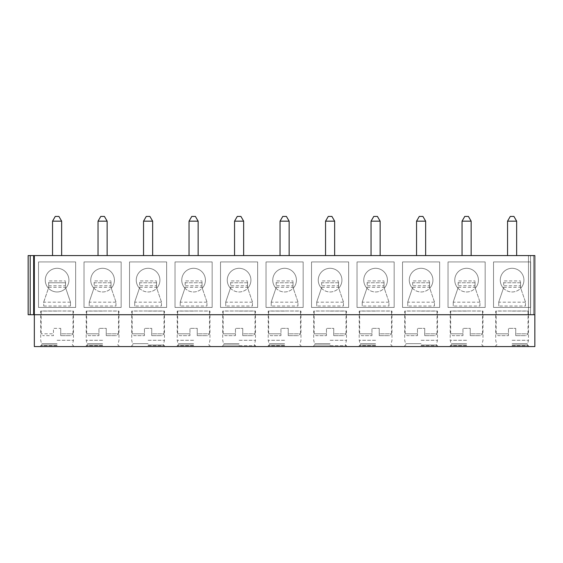 <?xml version="1.0" encoding="UTF-8"?>
<svg xmlns="http://www.w3.org/2000/svg" width="563" height="563" viewBox="0 0 563 563"><rect width="100%" height="100%" fill="white"/><g stroke="black" fill="none" stroke-linecap="round" stroke-linejoin="round"><path stroke-width="0.42" stroke-dasharray="2.81 2.11" d="M33.653 255.567L33.653 314.717L34.336 314.717L34.336 255.567L34.336 314.717L534.85 314.717L528.481 314.717L534.85 314.717L534.85 346.569L34.336 346.569L34.336 255.567L28.15 255.567M33.653 314.717L28.15 314.717M34.336 314.717L534.85 314.717L534.85 255.567L34.336 255.567M533.485 255.567L528.481 255.567L533.485 255.567L533.485 314.717L533.485 255.567M57.088 255.567L61.641 255.567L57.088 255.567M102.593 255.567L98.039 255.567L102.593 255.567M148.09 255.567L152.643 255.567L148.09 255.567M193.595 255.567L189.041 255.567L193.595 255.567M239.092 255.567L243.645 255.567L239.092 255.567M284.596 255.567L280.043 255.567L284.596 255.567M330.094 255.567L334.647 255.567L330.094 255.567M375.598 255.567L371.045 255.567L375.598 255.567M421.096 255.567L425.649 255.567L421.096 255.567M466.6 255.567L462.047 255.567L466.6 255.567M512.098 255.567L516.651 255.567L512.098 255.567M528.481 255.567L528.481 314.717L528.481 255.567M38.523 307.433L38.523 261.936L75.653 261.936L75.653 307.433L38.523 307.433L38.523 261.936L75.653 261.936L75.653 307.433L38.523 307.433M84.028 307.433L84.028 261.936L121.158 261.936L121.158 307.433L84.028 307.433L84.028 261.936L121.158 261.936L121.158 307.433L84.028 307.433M129.525 307.433L129.525 261.936L166.655 261.936L166.655 307.433L129.525 307.433L129.525 261.936L166.655 261.936L166.655 307.433L129.525 307.433M175.03 307.433L175.03 261.936L212.16 261.936L212.16 307.433L175.03 307.433L175.03 261.936L212.16 261.936L212.16 307.433L175.03 307.433M220.527 307.433L220.527 261.936L257.657 261.936L257.657 307.433L220.527 307.433L220.527 261.936L257.657 261.936L257.657 307.433L220.527 307.433M266.032 307.433L266.032 261.936L303.161 261.936L303.161 307.433L266.032 307.433L266.032 261.936L303.161 261.936L303.161 307.433L266.032 307.433M311.529 307.433L311.529 261.936L348.659 261.936L348.659 307.433L311.529 307.433L311.529 261.936L348.659 261.936L348.659 307.433L311.529 307.433M357.033 307.433L357.033 261.936L394.163 261.936L394.163 307.433L357.033 307.433L357.033 261.936L394.163 261.936L394.163 307.433L357.033 307.433M402.531 307.433L402.531 261.936L439.661 261.936L439.661 307.433L402.531 307.433L402.531 261.936L439.661 261.936L439.661 307.433L402.531 307.433M448.035 307.433L448.035 261.936L485.165 261.936L485.165 307.433L448.035 307.433L448.035 261.936L485.165 261.936L485.165 307.433L448.035 307.433M493.533 307.433L493.533 261.936L530.663 261.936L530.663 307.433L493.533 307.433L493.533 261.936L530.663 261.936L530.663 307.433L493.533 307.433M57.088 346.569L40.705 346.569L57.088 346.569M102.593 346.569L86.209 346.569L102.593 346.569M148.09 346.569L164.473 346.569L148.09 346.569M193.595 346.569L177.211 346.569L193.595 346.569M239.092 346.569L255.475 346.569L239.092 346.569M284.596 346.569L268.213 346.569L284.596 346.569M330.094 346.569L346.477 346.569L330.094 346.569M375.598 346.569L359.215 346.569L375.598 346.569M421.096 346.569L437.479 346.569L421.096 346.569M466.6 346.569L450.217 346.569L466.6 346.569M512.098 346.569L528.481 346.569L512.098 346.569M57.088 345.654L40.705 345.654L57.088 345.654M57.088 345.02L41.845 345.02L57.088 345.02M57.088 343.655L41.845 343.655L57.088 343.655M57.088 340.284L73.472 340.284L57.088 340.284M57.088 311.079L40.705 311.079L57.088 311.079M73.472 346.569L73.472 345.654L72.331 345.02L73.472 340.284L73.472 311.079L57.088 310.987L73.014 310.987L73.014 333.824L60.727 333.824L60.727 335.647L60.727 333.824L73.014 333.824L71.191 335.647L60.727 335.647L71.191 335.647M60.727 328.363L60.727 333.824L60.727 328.363L53.45 328.363L53.45 335.647L42.985 335.647L53.45 335.647L53.45 333.824L41.162 333.824L53.45 333.824L53.45 328.363L60.727 328.363M40.705 346.569L40.705 345.654L41.845 345.02L40.705 340.284L40.705 311.079L57.088 310.987L41.162 310.987L41.162 333.824L42.985 335.647M102.593 345.654L86.209 345.654L102.593 345.654M102.593 345.02L87.349 345.02L102.593 345.02M102.593 343.655L87.349 343.655L102.593 343.655M102.593 340.284L86.209 340.284L102.593 340.284M102.593 311.079L86.209 311.079L102.593 311.079M118.969 346.569L118.969 345.654L117.829 345.02L118.969 340.284L118.969 311.079L102.593 310.987L118.519 310.987L118.519 333.824L106.231 333.824L106.231 335.647L106.231 333.824L118.519 333.824L116.696 335.647L106.231 335.647L116.696 335.647M106.231 328.363L106.231 333.824L106.231 328.363L98.947 328.363L98.947 335.647L98.947 333.824L86.667 333.824L98.947 333.824L98.947 328.363L106.231 328.363M86.209 346.569L86.209 345.654L87.349 345.02L86.209 340.284L86.209 311.079L102.593 310.987L86.667 310.987L86.667 333.824L88.482 335.647L98.947 335.647L88.482 335.647M148.09 345.654L164.473 345.654L148.09 345.654M148.09 345.02L163.333 345.02L148.09 345.02M148.09 343.655L132.847 343.655L148.09 343.655M148.09 340.284L164.473 340.284L148.09 340.284M148.09 311.079L164.473 311.079L148.09 311.079M164.473 346.569L164.473 345.654L163.333 345.02L164.473 340.284L164.473 311.079L148.09 310.987L164.016 310.987L164.016 333.824L151.728 333.824L151.728 335.647L151.728 333.824L164.016 333.824L162.193 335.647L151.728 335.647L162.193 335.647M151.728 328.363L151.728 333.824L151.728 328.363L144.452 328.363L144.452 335.647L144.452 333.824L132.164 333.824L144.452 333.824L144.452 328.363L151.728 328.363M131.714 346.569L131.714 345.654L132.847 345.02L131.714 340.284L131.714 311.079L148.09 310.987L132.164 310.987L132.164 333.824L133.987 335.647L144.452 335.647L133.987 335.647M193.595 345.654L177.211 345.654L193.595 345.654M193.595 345.02L178.351 345.02L193.595 345.02M193.595 343.655L178.351 343.655L193.595 343.655M193.595 340.284L177.211 340.284L193.595 340.284M193.595 311.079L177.211 311.079L193.595 311.079M209.971 346.569L209.971 345.654L208.831 345.02L209.971 340.284L209.971 311.079L193.595 310.987L209.52 310.987L209.52 333.824L197.233 333.824L197.233 335.647L197.233 333.824L209.52 333.824L207.698 335.647L197.233 335.647L207.698 335.647M197.233 328.363L197.233 333.824L197.233 328.363L189.949 328.363L189.949 335.647L189.949 333.824L177.669 333.824L189.949 333.824L189.949 328.363L197.233 328.363M177.211 346.569L177.211 345.654L178.351 345.02L177.211 340.284L177.211 311.079L193.595 310.987L177.669 310.987L177.669 333.824L179.484 335.647L189.949 335.647L179.484 335.647M239.092 345.654L255.475 345.654L239.092 345.654M239.092 345.02L223.849 345.02L239.092 345.02M239.092 343.655L223.849 343.655L239.092 343.655M239.092 340.284L255.475 340.284L239.092 340.284M239.092 311.079L255.475 311.079L239.092 311.079M255.475 346.569L255.475 345.654L254.335 345.02L255.475 340.284L255.475 311.079L239.092 310.987L255.018 310.987L255.018 333.824L242.73 333.824L242.73 335.647L242.73 333.824L255.018 333.824L253.195 335.647L242.73 335.647L253.195 335.647M242.73 328.363L242.73 333.824L242.73 328.363L235.454 328.363L235.454 335.647L235.454 333.824L223.166 333.824L235.454 333.824L235.454 328.363L242.73 328.363M222.716 346.569L222.716 345.654L223.849 345.02L222.716 340.284L222.716 311.079L239.092 310.987L223.166 310.987L223.166 333.824L224.989 335.647L235.454 335.647L224.989 335.647M284.596 345.654L268.213 345.654L284.596 345.654M284.596 345.02L269.353 345.02L284.596 345.02M284.596 343.655L269.353 343.655L284.596 343.655M284.596 340.284L268.213 340.284L284.596 340.284M284.596 311.079L268.213 311.079L284.596 311.079M300.973 346.569L300.973 345.654L299.833 345.02L300.973 340.284L300.973 311.079L284.596 310.987L300.522 310.987L300.522 333.824L288.235 333.824L288.235 335.647L288.235 333.824L300.522 333.824L298.7 335.647L288.235 335.647L298.7 335.647M288.235 328.363L288.235 333.824L288.235 328.363L280.951 328.363L280.951 335.647L280.951 333.824L268.671 333.824L280.951 333.824L280.951 328.363L288.235 328.363M268.213 346.569L268.213 345.654L269.353 345.02L268.213 340.284L268.213 311.079L284.596 310.987L268.671 310.987L268.671 333.824L270.486 335.647L280.951 335.647L270.486 335.647M330.094 345.654L346.477 345.654L330.094 345.654M330.094 345.02L314.851 345.02L330.094 345.02M330.094 343.655L314.851 343.655L330.094 343.655M330.094 340.284L346.477 340.284L330.094 340.284M330.094 311.079L346.477 311.079L330.094 311.079M346.477 346.569L346.477 345.654L345.337 345.02L346.477 340.284L346.477 311.079L330.094 310.987L346.02 310.987L346.02 333.824L333.732 333.824L333.732 335.647L333.732 333.824L346.02 333.824L344.197 335.647L333.732 335.647L344.197 335.647M333.732 328.363L333.732 333.824L333.732 328.363L326.456 328.363L326.456 335.647L326.456 333.824L314.168 333.824L326.456 333.824L326.456 328.363L333.732 328.363M313.718 346.569L313.718 345.654L314.851 345.02L313.718 340.284L313.718 311.079L330.094 310.987L314.168 310.987L314.168 333.824L315.991 335.647L326.456 335.647L315.991 335.647M375.598 345.654L359.215 345.654L375.598 345.654M375.598 345.02L360.355 345.02L375.598 345.02M375.598 343.655L360.355 343.655L375.598 343.655M375.598 340.284L359.215 340.284L375.598 340.284M375.598 311.079L359.215 311.079L375.598 311.079M391.975 346.569L391.975 345.654L390.835 345.02L391.975 340.284L391.975 311.079L375.598 310.987L391.524 310.987L391.524 333.824L379.237 333.824L379.237 335.647L379.237 333.824L391.524 333.824L389.702 335.647L379.237 335.647L389.702 335.647M379.237 328.363L379.237 333.824L379.237 328.363L371.953 328.363L371.953 335.647L371.953 333.824L359.673 333.824L371.953 333.824L371.953 328.363L379.237 328.363M359.215 346.569L359.215 345.654L360.355 345.02L359.215 340.284L359.215 311.079L375.598 310.987L359.673 310.987L359.673 333.824L361.488 335.647L371.953 335.647L361.488 335.647M421.096 345.654L437.479 345.654L421.096 345.654M421.096 345.02L436.339 345.02L421.096 345.02M421.096 343.655L405.853 343.655L421.096 343.655M421.096 340.284L437.479 340.284L421.096 340.284M421.096 311.079L437.479 311.079L421.096 311.079M437.479 346.569L437.479 345.654L436.339 345.02L437.479 340.284L437.479 311.079L421.096 310.987L437.022 310.987L437.022 333.824L424.734 333.824L424.734 335.647L424.734 333.824L437.022 333.824L435.206 335.647L424.734 335.647L435.206 335.647M424.734 328.363L424.734 333.824L424.734 328.363L417.457 328.363L417.457 335.647L417.457 333.824L405.17 333.824L417.457 333.824L417.457 328.363L424.734 328.363M404.72 346.569L404.72 345.654L405.853 345.02L404.72 340.284L404.72 311.079L421.096 310.987L405.17 310.987L405.17 333.824L406.993 335.647L417.457 335.647L406.993 335.647M466.6 345.654L450.217 345.654L466.6 345.654M466.6 345.02L451.357 345.02L466.6 345.02M466.6 343.655L451.357 343.655L466.6 343.655M466.6 340.284L450.217 340.284L466.6 340.284M466.6 311.079L450.217 311.079L466.6 311.079M482.977 346.569L482.977 345.654L481.837 345.02L482.977 340.284L482.977 311.079L466.6 310.987L482.526 310.987L482.526 333.824L470.239 333.824L470.239 335.647L470.239 333.824L482.526 333.824L480.703 335.647L470.239 335.647L480.703 335.647M470.239 328.363L470.239 333.824L470.239 328.363L462.955 328.363L462.955 335.647L462.955 333.824L450.674 333.824L462.955 333.824L462.955 328.363L470.239 328.363M450.217 346.569L450.217 345.654L451.357 345.02L450.217 340.284L450.217 311.079L466.6 310.987L450.674 310.987L450.674 333.824L452.49 335.647L462.955 335.647L452.49 335.647M512.098 345.654L528.481 345.654L512.098 345.654M512.098 345.02L527.341 345.02L512.098 345.02M512.098 343.655L527.341 343.655L512.098 343.655M512.098 340.284L528.481 340.284L512.098 340.284M512.098 311.079L528.481 311.079L512.098 311.079M528.481 346.569L528.481 345.654L527.341 345.02L528.481 340.284L528.481 311.079L512.098 310.987L528.024 310.987L528.024 333.824L515.736 333.824L515.736 335.647L515.736 333.824L528.024 333.824L526.208 335.647L515.736 335.647L526.208 335.647M515.736 328.363L515.736 333.824L515.736 328.363L508.459 328.363L508.459 335.647L508.459 333.824L496.172 333.824L508.459 333.824L508.459 328.363L515.736 328.363M495.721 346.569L495.721 345.654L496.855 345.02L495.721 340.284L495.721 311.079L512.098 310.987L496.172 310.987L496.172 333.824L497.995 335.647L508.459 335.647L497.995 335.647M65.575 287.306A7.277 7.277 0 0 0 65.899 288.643A7.277 7.277 0 0 1 65.758 288.186A11.83 11.83 0 0 0 66.188 287.693A11.83 11.83 0 0 1 47.989 287.693A11.83 11.83 0 0 1 48.988 271.514A11.83 11.83 0 0 1 65.195 271.514A11.83 11.83 0 0 1 66.188 287.693A11.83 11.83 0 0 0 65.195 271.514A11.83 11.83 0 0 0 48.988 271.514A11.83 11.83 0 0 0 48.418 288.186A7.277 7.277 0 0 1 48.284 288.643A7.277 7.277 0 0 0 48.601 287.306L65.575 287.306L65.505 280.937L65.505 282.76L48.671 282.76L48.671 280.937L65.505 280.937L48.671 280.937L48.671 286.293L48.671 282.76L65.505 282.76L65.505 286.293A7.277 7.277 0 0 0 65.758 288.186A11.83 11.83 0 0 1 48.418 288.186A7.277 7.277 0 0 0 48.671 286.293L48.601 287.306M43.724 306.012L70.452 306.012L70.452 301.993L65.899 288.643L70.452 302.176L43.724 302.176L43.724 306.012L43.724 301.993L48.284 288.643L43.724 302.176M48.671 285.758L65.505 285.758M70.452 306.012L70.452 302.176M111.08 287.306A7.277 7.277 0 0 0 111.397 288.643A7.277 7.277 0 0 1 111.256 288.186A11.83 11.83 0 0 0 111.692 287.693A11.83 11.83 0 0 1 93.486 287.693A11.83 11.83 0 0 1 94.485 271.514A11.83 11.83 0 0 1 110.693 271.514A11.83 11.83 0 0 1 111.692 287.693A11.83 11.83 0 0 0 110.693 271.514A11.83 11.83 0 0 0 94.485 271.514A11.83 11.83 0 0 0 93.922 288.186A7.277 7.277 0 0 1 93.782 288.643A7.277 7.277 0 0 0 94.098 287.306L111.08 287.306L111.01 280.937L111.01 282.76L94.169 282.76L94.169 280.937L111.01 280.937L94.169 280.937L94.169 286.293L94.169 285.758L111.01 285.758L111.01 282.76L94.169 282.76L94.169 285.758M115.95 306.012L115.95 301.993L111.397 288.643L115.95 301.993L115.95 306.012L89.228 306.012L89.228 301.993L93.782 288.643L89.228 301.993L89.228 306.012M111.01 285.758L111.01 286.293A7.277 7.277 0 0 0 111.256 288.186A11.83 11.83 0 0 1 93.922 288.186A7.277 7.277 0 0 0 94.169 286.293L94.098 287.306M156.577 287.306A7.277 7.277 0 0 0 156.901 288.643A7.277 7.277 0 0 1 156.76 288.186A11.83 11.83 0 0 0 157.19 287.693A11.83 11.83 0 0 1 138.991 287.693A11.83 11.83 0 0 1 139.99 271.514A11.83 11.83 0 0 1 156.197 271.514A11.83 11.83 0 0 1 157.19 287.693A11.83 11.83 0 0 0 156.197 271.514A11.83 11.83 0 0 0 139.99 271.514A11.83 11.83 0 0 0 139.42 288.186A7.277 7.277 0 0 1 139.286 288.643A7.277 7.277 0 0 0 139.603 287.306L156.577 287.306L156.507 280.937L156.507 282.76L139.673 282.76L139.673 280.937L156.507 280.937L139.673 280.937L139.673 286.293L139.673 285.758L156.507 285.758L156.507 282.76L139.673 282.76L139.673 285.758M161.454 306.012L161.454 301.993L156.901 288.643L161.454 301.993L161.454 306.012L134.726 306.012L134.726 301.993L139.286 288.643L134.726 301.993L134.726 306.012M156.507 285.758L156.507 286.293A7.277 7.277 0 0 0 156.76 288.186A11.83 11.83 0 0 1 139.42 288.186A7.277 7.277 0 0 0 139.673 286.293L139.603 287.306M202.082 287.306A7.277 7.277 0 0 0 202.399 288.643A7.277 7.277 0 0 1 202.258 288.186A11.83 11.83 0 0 0 202.694 287.693A11.83 11.83 0 0 1 184.495 287.693A11.83 11.83 0 0 1 185.487 271.514A11.83 11.83 0 0 1 201.695 271.514A11.83 11.83 0 0 1 202.694 287.693A11.83 11.83 0 0 0 201.695 271.514A11.83 11.83 0 0 0 185.487 271.514A11.83 11.83 0 0 0 184.924 288.186A7.277 7.277 0 0 1 184.784 288.643A7.277 7.277 0 0 0 185.1 287.306L202.082 287.306L202.011 280.937L202.011 282.76L185.171 282.76L185.171 280.937L202.011 280.937L185.171 280.937L185.171 286.293L185.171 285.758L202.011 285.758L202.011 282.76L185.171 282.76L185.171 285.758M206.952 306.012L206.952 301.993L202.399 288.643L206.952 301.993L206.952 306.012L180.23 306.012L180.23 301.993L184.784 288.643L180.23 301.993L180.23 306.012M202.011 285.758L202.011 286.293A7.277 7.277 0 0 0 202.258 288.186A11.83 11.83 0 0 1 184.924 288.186A7.277 7.277 0 0 0 185.171 286.293L185.1 287.306M247.579 287.306A7.277 7.277 0 0 0 247.903 288.643A7.277 7.277 0 0 1 247.762 288.186A11.83 11.83 0 0 0 248.192 287.693A11.83 11.83 0 0 1 229.993 287.693A11.83 11.83 0 0 1 230.992 271.514A11.83 11.83 0 0 1 247.199 271.514A11.83 11.83 0 0 1 248.192 287.693A11.83 11.83 0 0 0 247.199 271.514A11.83 11.83 0 0 0 230.992 271.514A11.83 11.83 0 0 0 230.422 288.186A7.277 7.277 0 0 1 230.288 288.643A7.277 7.277 0 0 0 230.605 287.306L247.579 287.306L247.509 280.937L247.509 282.76L230.675 282.76L230.675 280.937L247.509 280.937L230.675 280.937L230.675 286.293L230.675 285.758L247.509 285.758L247.509 282.76L230.675 282.76L230.675 285.758M252.456 306.012L252.456 301.993L247.903 288.643L252.456 301.993L252.456 306.012L225.735 306.012L225.735 301.993L230.288 288.643L225.735 301.993L225.735 306.012M247.509 285.758L247.509 286.293A7.277 7.277 0 0 0 247.762 288.186A11.83 11.83 0 0 1 230.422 288.186A7.277 7.277 0 0 0 230.675 286.293L230.605 287.306M293.084 287.306A7.277 7.277 0 0 0 293.4 288.643A7.277 7.277 0 0 1 293.26 288.186A11.83 11.83 0 0 0 293.696 287.693A11.83 11.83 0 0 1 275.497 287.693A11.83 11.83 0 0 1 276.489 271.514A11.83 11.83 0 0 1 292.697 271.514A11.83 11.83 0 0 1 293.696 287.693A11.83 11.83 0 0 0 292.697 271.514A11.83 11.83 0 0 0 276.489 271.514A11.83 11.83 0 0 0 275.926 288.186A7.277 7.277 0 0 1 275.786 288.643A7.277 7.277 0 0 0 276.102 287.306L293.084 287.306L293.013 280.937L293.013 282.76L276.18 282.76L276.18 280.937L293.013 280.937L276.18 280.937L276.18 286.293L276.18 285.758L293.013 285.758L293.013 282.76L276.18 282.76L276.18 285.758M297.954 306.012L297.954 301.993L293.4 288.643L297.954 301.993L297.954 306.012L271.232 306.012L271.232 301.993L275.786 288.643L271.232 301.993L271.232 306.012M293.013 285.758L293.013 286.293A7.277 7.277 0 0 0 293.26 288.186A11.83 11.83 0 0 1 275.926 288.186A7.277 7.277 0 0 0 276.18 286.293L276.102 287.306M338.581 287.306A7.277 7.277 0 0 0 338.905 288.643A7.277 7.277 0 0 1 338.764 288.186A11.83 11.83 0 0 0 339.193 287.693A11.83 11.83 0 0 1 320.994 287.693A11.83 11.83 0 0 1 321.994 271.514A11.83 11.83 0 0 1 338.201 271.514A11.83 11.83 0 0 1 339.193 287.693A11.83 11.83 0 0 0 338.201 271.514A11.83 11.83 0 0 0 321.994 271.514A11.83 11.83 0 0 0 321.424 288.186A7.277 7.277 0 0 1 321.29 288.643A7.277 7.277 0 0 0 321.607 287.306L338.581 287.306L338.511 280.937L338.511 282.76L321.677 282.76L321.677 280.937L338.511 280.937L321.677 280.937L321.677 286.293L321.677 285.758L338.511 285.758L338.511 282.76L321.677 282.76L321.677 285.758M343.458 306.012L343.458 301.993L338.905 288.643L343.458 301.993L343.458 306.012L316.737 306.012L316.737 301.993L321.29 288.643L316.737 301.993L316.737 306.012M338.511 285.758L338.511 286.293A7.277 7.277 0 0 0 338.764 288.186A11.83 11.83 0 0 1 321.424 288.186A7.277 7.277 0 0 0 321.677 286.293L321.607 287.306M384.086 287.306A7.277 7.277 0 0 0 384.402 288.643A7.277 7.277 0 0 1 384.262 288.186A11.83 11.83 0 0 0 384.698 287.693A11.83 11.83 0 0 1 366.499 287.693A11.83 11.83 0 0 1 367.491 271.514A11.83 11.83 0 0 1 383.699 271.514A11.83 11.83 0 0 1 384.698 287.693A11.83 11.83 0 0 0 383.699 271.514A11.83 11.83 0 0 0 367.491 271.514A11.83 11.83 0 0 0 366.928 288.186A7.277 7.277 0 0 1 366.787 288.643A7.277 7.277 0 0 0 367.104 287.306L384.086 287.306L384.015 280.937L384.015 282.76L367.182 282.76L367.182 280.937L384.015 280.937L367.182 280.937L367.182 286.293L367.182 285.758L384.015 285.758L384.015 282.76L367.182 282.76L367.182 285.758M388.956 306.012L388.956 301.993L384.402 288.643L388.956 301.993L388.956 306.012L362.234 306.012L362.234 301.993L366.787 288.643L362.234 301.993L362.234 306.012M384.015 285.758L384.015 286.293A7.277 7.277 0 0 0 384.262 288.186A11.83 11.83 0 0 1 366.928 288.186A7.277 7.277 0 0 0 367.182 286.293L367.104 287.306M429.583 287.306A7.277 7.277 0 0 0 429.907 288.643A7.277 7.277 0 0 1 429.766 288.186A11.83 11.83 0 0 0 430.195 287.693A11.83 11.83 0 0 1 411.996 287.693A11.83 11.83 0 0 1 412.996 271.514A11.83 11.83 0 0 1 429.203 271.514A11.83 11.83 0 0 1 430.195 287.693A11.83 11.83 0 0 0 429.203 271.514A11.83 11.83 0 0 0 412.996 271.514A11.83 11.83 0 0 0 412.426 288.186A7.277 7.277 0 0 1 412.292 288.643A7.277 7.277 0 0 0 412.609 287.306L429.583 287.306L429.513 280.937L429.513 282.76L412.679 282.76L412.679 280.937L429.513 280.937L412.679 280.937L412.679 286.293L412.679 285.758L429.513 285.758L429.513 282.76L412.679 282.76L412.679 285.758M434.46 306.012L434.46 301.993L429.907 288.643L434.46 301.993L434.46 306.012L407.739 306.012L407.739 301.993L412.292 288.643L407.739 301.993L407.739 306.012M429.513 285.758L429.513 286.293A7.277 7.277 0 0 0 429.766 288.186A11.83 11.83 0 0 1 412.426 288.186A7.277 7.277 0 0 0 412.679 286.293L412.609 287.306M475.088 287.306A7.277 7.277 0 0 0 475.404 288.643A7.277 7.277 0 0 1 475.263 288.186A11.83 11.83 0 0 0 475.7 287.693A11.83 11.83 0 0 1 457.501 287.693A11.83 11.83 0 0 1 458.493 271.514A11.83 11.83 0 0 1 474.7 271.514A11.83 11.83 0 0 1 475.7 287.693A11.83 11.83 0 0 0 474.7 271.514A11.83 11.83 0 0 0 458.493 271.514A11.83 11.83 0 0 0 457.93 288.186A7.277 7.277 0 0 1 457.789 288.643A7.277 7.277 0 0 0 458.106 287.306L475.088 287.306L475.017 280.937L475.017 282.76L458.183 282.76L458.183 280.937L475.017 280.937L458.183 280.937L458.183 286.293L458.183 285.758L475.017 285.758L475.017 282.76L458.183 282.76L458.183 285.758M479.957 306.012L479.957 301.993L475.404 288.643L479.957 301.993L479.957 306.012L453.236 306.012L453.236 301.993L457.789 288.643L453.236 301.993L453.236 306.012M475.017 285.758L475.017 286.293A7.277 7.277 0 0 0 475.263 288.186A11.83 11.83 0 0 1 457.93 288.186A7.277 7.277 0 0 0 458.183 286.293L458.106 287.306M520.585 287.306A7.277 7.277 0 0 0 520.909 288.643A7.277 7.277 0 0 1 520.768 288.186A11.83 11.83 0 0 0 521.197 287.693A11.83 11.83 0 0 1 502.998 287.693A11.83 11.83 0 0 1 503.998 271.514A11.83 11.83 0 0 1 520.205 271.514A11.83 11.83 0 0 1 521.197 287.693A11.83 11.83 0 0 0 520.205 271.514A11.83 11.83 0 0 0 503.998 271.514A11.83 11.83 0 0 0 503.428 288.186A7.277 7.277 0 0 1 503.294 288.643A7.277 7.277 0 0 0 503.611 287.306L520.585 287.306L520.515 280.937L520.515 282.76L503.681 282.76L503.681 280.937L520.515 280.937L503.681 280.937L503.681 286.293L503.681 285.758L520.515 285.758L520.515 282.76L503.681 282.76L503.681 285.758M525.462 306.012L525.462 301.993L520.909 288.643L525.462 301.993L525.462 306.012L498.741 306.012L498.741 301.993L503.294 288.643L498.741 301.993L498.741 306.012M520.515 285.758L520.515 286.293A7.277 7.277 0 0 0 520.768 288.186A11.83 11.83 0 0 1 503.428 288.186A7.277 7.277 0 0 0 503.681 286.293L503.611 287.306M61.641 221.16L52.542 221.16M55.265 216.431L58.911 216.431M107.139 221.16L98.039 221.16M100.77 216.431L104.408 216.431M152.643 221.16L143.544 221.16M146.267 216.431L149.913 216.431M198.141 221.16L189.041 221.16M191.772 216.431L195.41 216.431M243.645 221.16L234.546 221.16M237.276 216.431L240.915 216.431M289.143 221.16L280.043 221.16M282.774 216.431L286.412 216.431M334.647 221.16L325.548 221.16M328.278 216.431L331.917 216.431M380.145 221.16L371.045 221.16M373.776 216.431L377.414 216.431M425.649 221.16L416.55 221.16M419.28 216.431L422.919 216.431M471.147 221.16L462.047 221.16M464.778 216.431L468.416 216.431M516.651 221.16L507.552 221.16M510.282 216.431L513.92 216.431M530.529 255.567L530.529 314.717L530.529 255.567M115.95 302.176L89.228 302.176M161.454 302.176L134.726 302.176M206.952 302.176L180.23 302.176M252.456 302.176L225.735 302.176M297.954 302.176L271.232 302.176M343.458 302.176L316.737 302.176M388.956 302.176L362.234 302.176M434.46 302.176L407.739 302.176M479.957 302.176L453.236 302.176M525.462 302.176L498.741 302.176M30.198 255.567L30.198 314.717"/><path stroke-width="0.84" d="M34.336 255.567L34.336 346.569L534.85 346.569L534.85 255.567L534.85 314.717L534.85 255.567L33.653 255.567L33.653 314.717L534.85 314.717M33.653 255.567L28.15 255.567L28.15 314.717L33.653 314.717M28.15 255.567L28.15 314.717M52.542 255.567L52.542 221.16L61.641 221.16L61.641 255.567M61.641 221.16L58.911 216.431L55.265 216.431L52.542 221.16M98.039 255.567L98.039 221.16L107.139 221.16L107.139 255.567M107.139 221.16L104.408 216.431L100.77 216.431L98.039 221.16M143.544 255.567L143.544 221.16L152.643 221.16L152.643 255.567M152.643 221.16L149.913 216.431L146.267 216.431L143.544 221.16M189.041 255.567L189.041 221.16L198.141 221.16L198.141 255.567M198.141 221.16L195.41 216.431L191.772 216.431L189.041 221.16M234.546 255.567L234.546 221.16L243.645 221.16L243.645 255.567M243.645 221.16L240.915 216.431L237.276 216.431L234.546 221.16M280.043 255.567L280.043 221.16L289.143 221.16L289.143 255.567M289.143 221.16L286.412 216.431L282.774 216.431L280.043 221.16M325.548 255.567L325.548 221.16L334.647 221.16L334.647 255.567M334.647 221.16L331.917 216.431L328.278 216.431L325.548 221.16M371.045 255.567L371.045 221.16L380.145 221.16L380.145 255.567M380.145 221.16L377.414 216.431L373.776 216.431L371.045 221.16M416.55 255.567L416.55 221.16L425.649 221.16L425.649 255.567M425.649 221.16L422.919 216.431L419.28 216.431L416.55 221.16M462.047 255.567L462.047 221.16L471.147 221.16L471.147 255.567M471.147 221.16L468.416 216.431L464.778 216.431L462.047 221.16M507.552 255.567L507.552 221.16L516.651 221.16L516.651 255.567M516.651 221.16L513.92 216.431L510.282 216.431L507.552 221.16M30.198 255.567L30.198 314.717"/></g></svg>
